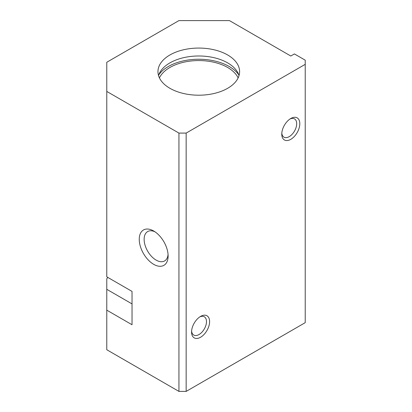 <?xml version="1.0" encoding="UTF-8"?>
<svg xmlns="http://www.w3.org/2000/svg" width="412" height="412" viewBox="0 0 412 412"><rect width="100%" height="100%" fill="white"/><g stroke="black" fill="none" stroke-linecap="round" stroke-linejoin="round"><path stroke-width="0.62" d="M290.79 56.011L229.453 20.6L178.937 20.6L106.775 62.264L106.775 91.428L178.937 133.086L186.157 133.086L305.225 64.344L305.225 60.178L294.4 53.931L290.79 56.011M159.423 77.889A40.819 23.566 180 0 1 227.651 67.47A40.819 23.566 180 0 1 238.141 77.889M158.79 74.835A43.116 24.895 180 0 1 229.273 66.533A43.116 24.895 180 0 1 238.78 74.835M158.543 75.597A40.819 23.566 180 0 1 186.394 57.098A40.819 23.566 180 0 1 227.651 62.887A40.819 23.566 180 0 1 239.027 75.597M227.651 54.971A40.819 23.566 180 0 1 239.604 71.636A40.819 23.566 180 0 1 198.785 95.203A40.819 23.566 180 0 1 157.961 71.636A40.819 23.566 180 0 1 183.16 49.862A40.819 23.566 180 0 1 227.651 54.971M132.036 303.907L106.775 289.327L106.775 349.737L178.937 391.4L186.157 391.4L305.225 322.658L305.225 64.344M290.79 139.338A12.757 7.365 -60 0 1 281.772 134.132A12.757 7.365 -60 0 1 290.79 118.507A12.757 7.365 -60 0 1 299.812 123.713A12.757 7.365 -60 0 1 290.79 139.338M200.587 337.237A12.757 7.365 -60 0 1 191.57 332.031A12.757 7.365 -60 0 1 200.587 316.406A12.757 7.365 -60 0 1 209.61 321.612A12.757 7.365 -60 0 1 200.587 337.237M186.157 133.086L186.157 391.4M178.937 133.086L178.937 391.4M153.681 230.998L153.681 230.998A20.409 11.783 60 0 1 168.117 255.996A20.409 11.783 60 0 1 153.681 264.329A20.409 11.783 60 0 1 139.251 239.331A20.409 11.783 60 0 1 153.681 230.998M106.775 310.159L132.036 324.738L132.036 291.408L106.775 276.828L106.775 91.428M106.775 289.327L106.775 278.759A20.409 11.783 120 0 0 107.8 277.42M199.768 316.921A10.547 6.087 -60 0 1 204.3 316.787A10.547 6.087 -60 0 1 205.918 325.238A10.547 6.087 -60 0 1 199.027 334.534A10.547 6.087 -60 0 1 193.753 335.054A10.547 6.087 -60 0 1 191.606 331.063M289.971 119.022A10.547 6.087 -60 0 1 294.503 118.888A10.547 6.087 -60 0 1 296.12 127.339A10.547 6.087 -60 0 1 289.229 136.635A10.547 6.087 -60 0 1 283.956 137.155A10.547 6.087 -60 0 1 281.808 133.164M168.06 254.487A16.959 9.79 60 0 1 164.604 260.94A16.959 9.79 60 0 1 147.645 251.15A16.959 9.79 60 0 1 147.645 231.565A16.959 9.79 60 0 1 154.958 231.802"/></g></svg>
